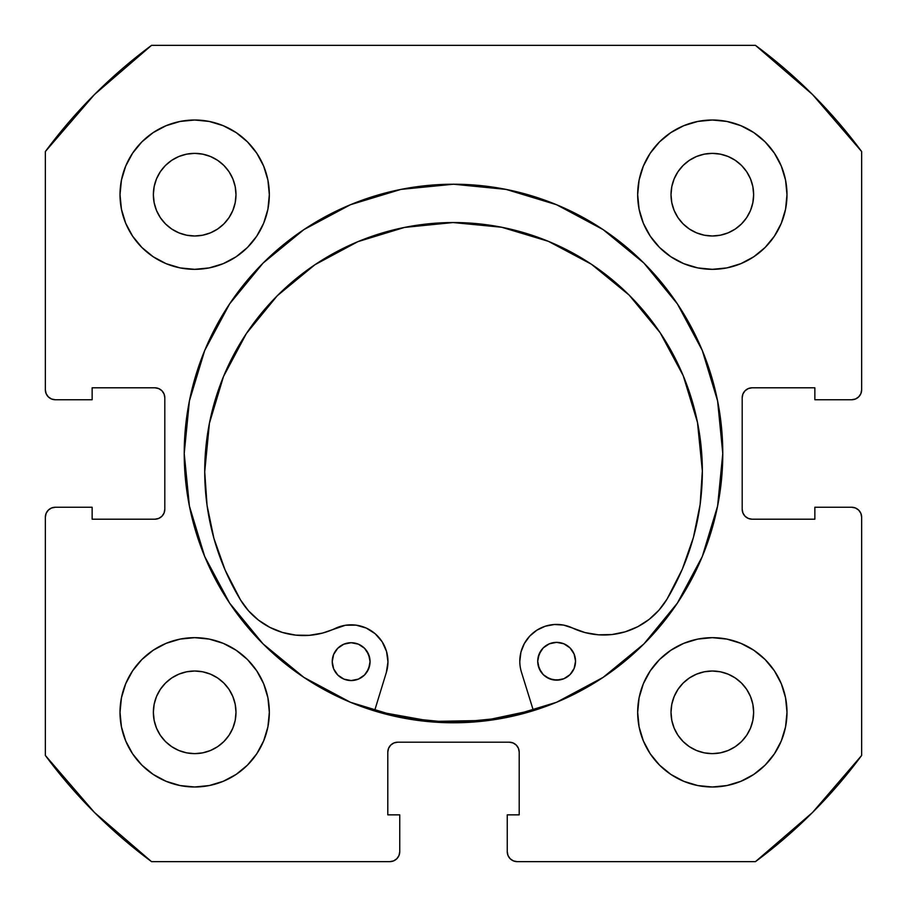 <?xml version="1.0" encoding="UTF-8"?>
<svg xmlns="http://www.w3.org/2000/svg" width="907" height="907" viewBox="0 0 907 907"><rect width="100%" height="100%" fill="white"/><g stroke="black" fill="none" stroke-linecap="round" stroke-linejoin="round"><path stroke-width="1.36" d="M722.777 453.5A269.277 269.277 0 0 1 453.5 722.777A269.277 269.277 0 0 1 184.223 453.5L189.393 506.038L204.721 556.547L229.607 603.098L263.087 643.913L303.902 677.393L350.453 702.279L400.962 717.607L453.5 722.777L506.038 717.607L556.547 702.279L603.098 677.393L643.913 643.913L677.393 603.098L702.279 556.547L717.607 506.038L722.777 453.5L717.607 400.962L702.279 350.453L677.393 303.902L643.913 263.087L603.098 229.607L556.547 204.721L506.038 189.393L453.5 184.223L400.962 189.393L350.453 204.721L303.902 229.607L263.087 263.087L229.607 303.902L204.721 350.453L189.393 400.962L184.223 453.5A269.277 269.277 0 0 1 453.5 184.223A269.277 269.277 0 0 1 722.777 453.5A269.277 269.277 0 0 0 702.335 350.578M702.222 350.317A269.277 269.277 0 0 0 677.484 304.026M677.314 303.766A269.277 269.277 0 0 0 644.004 263.177M643.823 262.996A269.277 269.277 0 0 0 603.234 229.686M602.974 229.516A269.277 269.277 0 0 0 556.683 204.778M556.422 204.665A269.277 269.277 0 0 0 350.578 204.665M350.317 204.778A269.277 269.277 0 0 0 304.026 229.516M303.766 229.686A269.277 269.277 0 0 0 263.177 262.996M262.996 263.177A269.277 269.277 0 0 0 229.686 303.766M229.516 304.026A269.277 269.277 0 0 0 204.778 350.317M637.666 712.324A74.657 74.657 0 0 1 712.324 637.666A74.657 74.657 0 0 1 786.993 712.324A74.657 74.657 0 0 1 712.324 786.993A74.657 74.657 0 0 1 637.666 712.324L639.095 726.892L643.346 740.894L650.251 753.808L659.536 765.123L670.851 774.408L683.753 781.301L697.766 785.553L712.324 786.993L726.892 785.553L740.894 781.301L753.808 774.408L765.123 765.123L774.408 753.808L781.301 740.894L785.553 726.892L786.993 712.324L785.553 697.766L781.301 683.753L774.408 670.851L765.123 659.536L753.808 650.251L740.894 643.346L726.892 639.095L712.324 637.666L697.766 639.095L683.753 643.346L670.851 650.251L659.536 659.536L650.251 670.851L643.346 683.753L639.095 697.766L637.666 712.324L638.301 722.074M269.334 712.324A74.657 74.657 0 0 1 194.676 786.993A74.657 74.657 0 0 1 120.007 712.324L121.447 726.892L125.699 740.894L132.592 753.808L141.877 765.123L153.192 774.408L166.106 781.301L180.108 785.553L194.676 786.993L209.234 785.553L223.247 781.301L236.149 774.408L247.464 765.123L256.749 753.808L263.654 740.894L267.905 726.892L269.334 712.324L267.905 697.766L263.654 683.753L256.749 670.851L247.464 659.536L236.149 650.251L223.247 643.346L209.234 639.095L194.676 637.666L180.108 639.095L166.106 643.346L153.192 650.251L141.877 659.536L132.592 670.851L125.699 683.753L121.447 697.766L120.007 712.324A74.657 74.657 0 0 1 194.676 637.666A74.657 74.657 0 0 1 269.334 712.324M786.993 194.676A74.657 74.657 0 0 1 712.324 269.334A74.657 74.657 0 0 1 637.666 194.676L639.095 209.234L643.346 223.247L650.251 236.149L659.536 247.464L670.851 256.749L683.753 263.654L697.766 267.905L712.324 269.334L726.892 267.905L740.894 263.654L753.808 256.749L765.123 247.464L774.408 236.149L781.301 223.247L785.553 209.234L786.993 194.676L785.553 180.108L781.301 166.106L774.408 153.192L765.123 141.877L753.808 132.592L740.894 125.699L726.892 121.447L712.324 120.007L697.766 121.447L683.753 125.699L670.851 132.592L659.536 141.877L650.251 153.192L643.346 166.106L639.095 180.108L637.666 194.676A74.657 74.657 0 0 1 712.324 120.007A74.657 74.657 0 0 1 786.993 194.676L785.553 209.234M269.334 194.676A74.657 74.657 0 0 1 194.676 269.334A74.657 74.657 0 0 1 120.007 194.676L121.447 209.234L125.699 223.247L132.592 236.149L141.877 247.464L153.192 256.749L166.106 263.654L180.108 267.905L194.676 269.334L209.234 267.905L223.247 263.654L236.149 256.749L247.464 247.464L256.749 236.149L263.654 223.247L267.905 209.234L269.334 194.676L267.905 180.108L263.654 166.106L256.749 153.192L247.464 141.877L236.149 132.592L223.247 125.699L209.234 121.447L194.676 120.007L180.108 121.447L166.106 125.699L153.192 132.592L141.877 141.877L132.592 153.192L125.699 166.106L121.447 180.108L120.007 194.676A74.657 74.657 0 0 1 194.676 120.007A74.657 74.657 0 0 1 269.334 194.676L268.699 184.926M235.196 202.737L235.99 194.676A41.314 41.314 0 0 1 194.676 235.99A41.314 41.314 0 0 1 153.362 194.676A41.314 41.314 0 0 1 194.676 153.362A41.314 41.314 0 0 1 235.99 194.676L235.196 202.737L232.838 210.481L229.029 217.623L223.882 223.882L217.623 229.029L210.481 232.838L202.737 235.196L194.676 235.99L186.615 235.196L178.86 232.838L171.718 229.029L165.459 223.882L160.324 217.623L156.503 210.481L154.156 202.737L153.362 194.676L154.156 186.615L156.503 178.86L160.324 171.718L165.459 165.459L171.718 160.324L178.86 156.503L186.615 154.156L194.676 153.362L202.737 154.156L210.481 156.503L217.623 160.324L223.882 165.459L229.029 171.718L232.838 178.86L235.196 186.615L235.99 194.676L235.196 186.615L232.838 178.86L229.029 171.718L223.882 165.459L217.623 160.324L210.481 156.503M752.844 202.737L753.638 194.676A41.314 41.314 0 0 1 712.324 235.99A41.314 41.314 0 0 1 671.01 194.676A41.314 41.314 0 0 1 712.324 153.362A41.314 41.314 0 0 1 753.638 194.676L752.844 202.737L750.497 210.481L746.676 217.623L741.541 223.882L735.282 229.029L728.14 232.838L720.385 235.196L712.324 235.99L704.263 235.196L696.519 232.838L689.377 229.029L683.118 223.882L677.971 217.623L674.162 210.481L671.804 202.737L671.01 194.676L671.804 186.615L674.162 178.86L677.971 171.718L683.118 165.459L689.377 160.324L696.519 156.503L704.263 154.156L712.324 153.362L720.385 154.156L728.14 156.503L735.282 160.324L741.541 165.459L746.676 171.718L750.497 178.86L752.844 186.615L753.638 194.676L752.844 186.615L750.497 178.86L746.676 171.718L741.541 165.459L735.282 160.324L728.14 156.503M235.196 720.385L235.99 712.324A41.314 41.314 0 0 1 194.676 753.638A41.314 41.314 0 0 1 153.362 712.324A41.314 41.314 0 0 1 194.676 671.01A41.314 41.314 0 0 1 235.99 712.324L235.196 720.385L232.838 728.14L229.029 735.282L223.882 741.541L217.623 746.676L210.481 750.497L202.737 752.844L194.676 753.638L186.615 752.844L178.86 750.497L171.718 746.676L165.459 741.541L160.324 735.282L156.503 728.14L154.156 720.385L153.362 712.324L154.156 704.263L156.503 696.519L160.324 689.377L165.459 683.118L171.718 677.971L178.86 674.162L186.615 671.804L194.676 671.01L202.737 671.804L210.481 674.162L217.623 677.971L223.882 683.118L229.029 689.377L232.838 696.519L235.196 704.263L235.99 712.324L235.196 704.263L232.838 696.519L229.029 689.377L223.882 683.118L217.623 677.971L210.481 674.162M752.844 720.385L753.638 712.324A41.314 41.314 0 0 1 712.324 753.638A41.314 41.314 0 0 1 671.01 712.324A41.314 41.314 0 0 1 712.324 671.01A41.314 41.314 0 0 1 753.638 712.324L752.844 720.385L750.497 728.14L746.676 735.282L741.541 741.541L735.282 746.676L728.14 750.497L720.385 752.844L712.324 753.638L704.263 752.844L696.519 750.497L689.377 746.676L683.118 741.541L677.971 735.282L674.162 728.14L671.804 720.385L671.01 712.324L671.804 704.263L674.162 696.519L677.971 689.377L683.118 683.118L689.377 677.971L696.519 674.162L704.263 671.804L712.324 671.01L720.385 671.804L728.14 674.162L735.282 677.971L741.541 683.118L746.676 689.377L750.497 696.519L752.844 704.263L753.638 712.324L752.844 704.263L750.497 696.519L746.676 689.377L741.541 683.118L735.282 677.971L728.14 674.162M48.264 396.824L51.495 398.989L55.304 399.749A9.954 9.954 0 0 1 45.35 389.783L45.35 151.548A507.693 507.693 0 0 1 151.548 45.35L755.452 45.35L812.502 94.498L861.65 151.548L861.65 389.783L860.89 393.604L858.736 396.824L855.505 398.989L851.696 399.749L814.86 399.749L814.86 387.799L752.141 387.799L748.332 388.559L745.112 390.713L742.946 393.944L742.187 397.754L742.187 509.246L742.946 513.056L745.112 516.287L748.332 518.441L752.141 519.201L814.86 519.201L814.86 507.251L851.696 507.251L855.505 508.011L858.736 510.176L860.89 513.396L861.65 517.217L861.65 755.452L812.502 812.502L755.452 861.65L517.217 861.65L513.396 860.89L510.176 858.736L508.011 855.505L507.251 851.696L507.251 814.86L519.201 814.86L519.201 752.141L518.441 748.332L516.287 745.112L513.056 742.946L509.246 742.187L397.754 742.187L393.944 742.946L390.713 745.112L388.559 748.332L387.799 752.141L387.799 814.86L399.749 814.86L399.749 851.696L398.989 855.505L396.824 858.736L393.604 860.89L389.783 861.65L151.548 861.65L94.498 812.502L45.35 755.452L45.35 517.217L46.11 513.396L48.264 510.176L51.495 508.011L55.304 507.251L92.14 507.251L92.14 519.201L154.859 519.201L158.668 518.441L161.888 516.287L164.054 513.056L164.813 509.246L164.813 397.754L164.054 393.944L161.888 390.713L158.668 388.559L154.859 387.799L92.14 387.799L92.14 399.749L55.304 399.749L51.495 398.989L48.264 396.824L46.11 393.604L45.35 389.783L45.35 151.548L94.498 94.498L151.548 45.35L755.452 45.35A507.693 507.693 0 0 1 861.65 151.548L861.65 389.783A9.954 9.954 0 0 1 851.696 399.749L814.86 399.749L814.86 387.799L752.141 387.799A9.954 9.954 0 0 0 742.187 397.754L742.946 393.944M858.736 396.824L855.505 398.989M748.332 518.441L752.141 519.201A9.954 9.954 0 0 1 742.187 509.246L742.187 397.754M752.141 519.201L814.86 519.201L814.86 507.251L851.696 507.251L855.505 508.011L858.736 510.176M860.89 513.396L861.65 517.217L861.65 755.452A507.693 507.693 0 0 1 755.452 861.65L517.217 861.65A9.954 9.954 0 0 1 507.251 851.696L507.251 814.86L519.201 814.86L519.201 752.141A9.954 9.954 0 0 0 509.246 742.187L513.056 742.946M510.176 858.736L508.011 855.505M388.559 748.332L387.799 752.141A9.954 9.954 0 0 1 397.754 742.187L509.246 742.187M387.799 752.141L387.799 814.86L399.749 814.86L399.749 851.696L398.989 855.505L396.824 858.736M48.264 510.176L51.495 508.011M164.054 513.056L164.813 509.246A9.954 9.954 0 0 1 154.859 519.201L92.14 519.201L92.14 507.251L55.304 507.251A9.954 9.954 0 0 0 45.35 517.217L45.35 755.452A507.693 507.693 0 0 0 151.548 861.65L389.783 861.65A9.954 9.954 0 0 0 399.749 851.696M158.668 388.559L154.859 387.799A9.954 9.954 0 0 1 164.813 397.754L164.813 509.246M712.324 269.334L722.074 268.699M194.676 637.666L184.926 638.301M236.149 132.592L223.247 125.699M209.234 121.447L194.676 120.007M132.592 153.192L125.699 166.106M263.654 223.247L267.905 209.234M753.808 132.592L740.894 125.699M683.753 263.654L697.766 267.905M774.408 236.149L781.301 223.247M223.247 643.346L209.234 639.095M132.592 670.851L125.699 683.753M121.447 697.766L120.007 712.324M153.192 774.408L166.106 781.301M643.346 683.753L639.095 697.766M670.851 774.408L683.753 781.301M697.766 785.553L712.324 786.993M774.408 753.808L781.301 740.894M202.737 154.156L194.676 153.362L186.615 154.156L178.86 156.503L171.718 160.324L165.459 165.459L160.324 171.718L156.503 178.86M154.156 186.615L153.362 194.676L154.156 202.737L156.503 210.481L160.324 217.623L165.459 223.882L171.718 229.029L178.86 232.838M186.615 235.196L194.676 235.99L202.737 235.196L210.481 232.838L217.623 229.029L223.882 223.882L229.029 217.623L232.838 210.481M720.385 154.156L712.324 153.362L704.263 154.156L696.519 156.503L689.377 160.324L683.118 165.459L677.971 171.718L674.162 178.86M671.804 186.615L671.01 194.676L671.804 202.737L674.162 210.481L677.971 217.623L683.118 223.882L689.377 229.029L696.519 232.838M704.263 235.196L712.324 235.99L720.385 235.196L728.14 232.838L735.282 229.029L741.541 223.882L746.676 217.623L750.497 210.481M202.737 671.804L194.676 671.01L186.615 671.804L178.86 674.162L171.718 677.971L165.459 683.118L160.324 689.377L156.503 696.519M154.156 704.263L153.362 712.324L154.156 720.385L156.503 728.14L160.324 735.282L165.459 741.541L171.718 746.676L178.86 750.497M186.615 752.844L194.676 753.638L202.737 752.844L210.481 750.497L217.623 746.676L223.882 741.541L229.029 735.282L232.838 728.14M720.385 671.804L712.324 671.01L704.263 671.804L696.519 674.162L689.377 677.971L683.118 683.118L677.971 689.377L674.162 696.519M671.804 704.263L671.01 712.324L671.804 720.385L674.162 728.14L677.971 735.282L683.118 741.541L689.377 746.676L696.519 750.497M704.263 752.844L712.324 753.638L720.385 752.844L728.14 750.497L735.282 746.676L741.541 741.541L746.676 735.282L750.497 728.14M55.304 399.749L92.14 399.749L92.14 387.799L154.859 387.799M851.696 507.251A9.954 9.954 0 0 1 861.65 517.217M184.223 453.5A269.277 269.277 0 0 0 204.665 556.422M204.778 556.683A269.277 269.277 0 0 0 229.516 602.974M229.686 603.234A269.277 269.277 0 0 0 262.996 643.823M263.177 644.004A269.277 269.277 0 0 0 303.766 677.314M304.026 677.484A269.277 269.277 0 0 0 350.317 702.222M350.578 702.335A269.277 269.277 0 0 0 556.422 702.335M556.683 702.222A269.277 269.277 0 0 0 602.974 677.484M603.234 677.314A269.277 269.277 0 0 0 643.823 644.004M644.004 643.823A269.277 269.277 0 0 0 677.314 603.234M677.484 602.974A269.277 269.277 0 0 0 702.222 556.683M533.259 710.17A268.778 268.778 0 0 1 374.693 710.464L380.339 712.131L432.197 721.439L484.882 720.441L533.259 710.181M575.548 661.226A18.911 18.911 0 0 1 556.66 680.171A18.911 18.911 0 0 1 537.715 661.294L539.166 668.527L543.282 674.661L549.427 678.753L556.66 680.171L563.905 678.719L570.027 674.615L574.12 668.47L575.548 661.226L574.086 653.992L569.981 647.859L563.837 643.777L556.592 642.349L549.359 643.8L543.225 647.915L539.143 654.06L537.715 661.294A18.911 18.911 0 0 1 556.592 642.349A18.911 18.911 0 0 1 575.548 661.226M370.056 661.6A18.911 18.911 0 0 1 351.168 680.556A18.911 18.911 0 0 1 332.223 661.679L333.674 668.913L337.789 675.035L343.934 679.128L351.168 680.556L358.412 679.105L364.535 674.989L368.627 668.844L370.056 661.6L368.593 654.366L364.489 648.244L358.344 644.151L351.1 642.723L343.866 644.174L337.744 648.29L333.651 654.435L332.223 661.679A18.911 18.911 0 0 1 351.1 642.723A18.911 18.911 0 0 1 370.056 661.6M521.457 672.189A36.836 36.836 0 0 1 519.802 661.328A36.836 36.836 0 0 0 521.457 672.189L533.407 710.657L521.457 672.189A36.836 36.836 0 0 1 572.351 627.95L585.072 632.587L598.427 634.809L611.964 634.549L625.229 631.816L637.757 626.703L649.151 619.39L659.004 610.105L666.996 599.176A73.671 73.671 0 0 1 572.351 627.95L563.564 625.082L554.336 624.504L563.564 625.082M702.347 470.903A248.813 248.813 0 0 1 666.996 599.176L682.302 569.211L693.413 537.443L700.136 504.473L702.347 470.903L697.472 422.367L683.232 375.713L660.16 332.744L629.141 295.092L591.387 264.22L548.327 241.307L501.628 227.238L453.069 222.544L404.545 227.419L357.891 241.659L314.922 264.731L277.27 295.75L246.398 333.504L223.485 376.564L209.415 423.263L204.721 471.821A248.813 248.813 0 0 1 453.069 222.544A248.813 248.813 0 0 1 702.347 470.903M386.348 672.438L374.546 710.952L386.348 672.438A36.836 36.836 0 0 0 335.295 628.392A73.671 73.671 0 0 1 240.536 599.969A248.813 248.813 0 0 1 204.721 471.821L207.057 505.38L213.905 538.327L225.129 570.05L240.536 599.969L248.575 610.865L258.461 620.105L269.878 627.383L282.428 632.451L295.705 635.127L309.242 635.342L322.586 633.063L345.431 625.252L356.043 625.138L366.247 628.052L375.203 633.755L382.153 641.771L386.529 651.441L387.969 661.951L386.348 672.438M536.887 630.172L529.756 636.068L524.337 643.551L520.935 652.156L519.802 661.328L520.935 652.156L524.337 643.551L529.756 636.068L536.887 630.172L545.254 626.227L554.336 624.504L545.254 626.227M598.427 634.809L611.964 634.549M649.151 619.39L659.004 610.105L666.996 599.176M682.302 569.211L693.413 537.443L700.136 504.473M591.387 264.22L548.327 241.307L501.628 227.238L453.069 222.544L404.545 227.419M277.236 295.784L246.398 333.504L223.485 376.564M209.415 423.263L204.721 471.776M204.721 471.821L207.057 505.38M345.431 625.252L356.043 625.138M386.529 651.441L387.969 661.951M563.837 643.777L560.288 642.7M540.878 650.784L538.066 657.609M538.089 664.99L540.923 671.804M546.15 677.007L552.975 679.819L560.356 679.808L563.905 678.719M369.682 657.915L366.847 651.101M358.344 644.151L354.796 643.086M337.789 675.035L343.934 679.128L351.168 680.556L358.412 679.105L361.678 677.348M366.882 672.121L369.693 665.296"/></g></svg>

